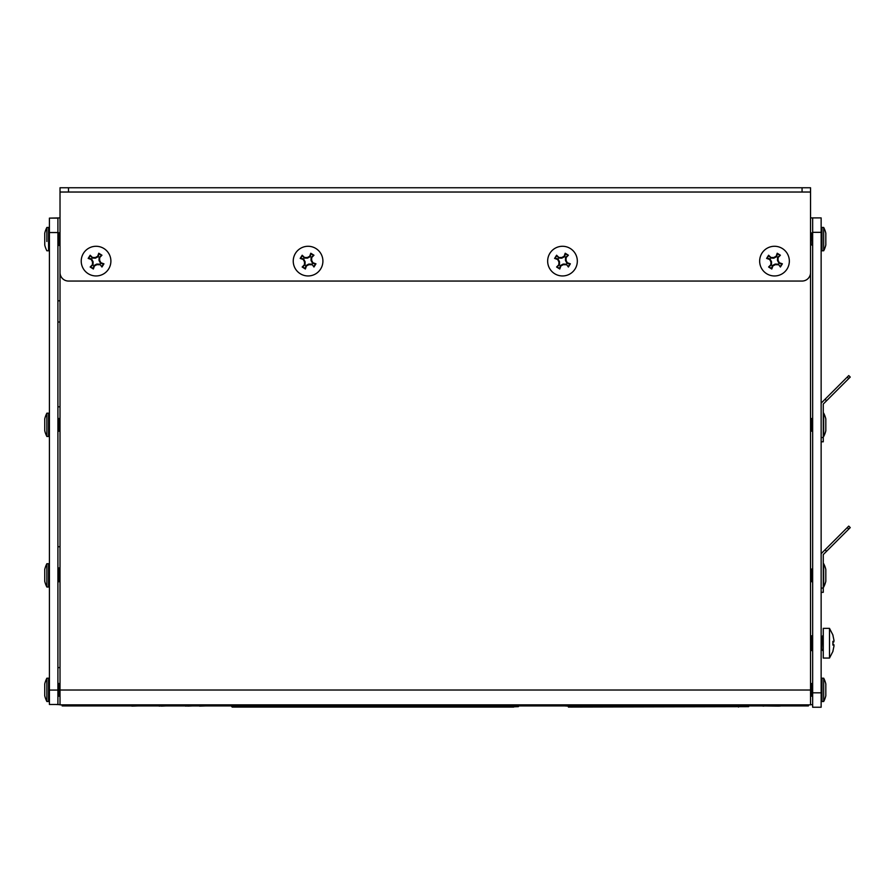 <?xml version="1.0" encoding="UTF-8"?>
<svg xmlns="http://www.w3.org/2000/svg" width="895" height="895" viewBox="0 0 895 895"><rect width="100%" height="100%" fill="white"/><g stroke="black" fill="none" stroke-linecap="round" stroke-linejoin="round"><path stroke-width="1.34" d="M60.021 690.023L60.021 704.857L810.546 704.857L810.546 690.023L60.021 690.023L60.021 268.12M810.546 268.12L810.546 690.023M49.415 690.067L57.906 690.067L57.906 704.477L49.415 704.477L49.415 218.123L60.021 217.91M57.906 690.067L57.906 218.123L49.415 218.123M821.14 232.331L812.66 232.331L812.66 217.91L821.14 217.91L821.14 403.175L848.751 375.576L850.25 377.075L823.266 404.059L823.266 441.794L821.14 441.794L821.14 437.554L821.14 553.714L848.751 526.103L850.25 527.602L823.266 554.587L823.266 592.322L821.14 592.322L821.14 588.082L821.14 707.24L812.66 707.24L812.66 692.819L821.14 692.819M812.66 232.331L812.66 692.819M821.14 217.91L810.546 217.91M60.021 192L60.021 187.76L68.501 187.76L68.501 192L60.021 192L60.021 272.572A8.48 8.48 0 0 0 68.501 281.052L802.065 281.052A8.48 8.48 0 0 0 810.546 272.572L810.546 192L802.065 192L802.065 187.76L810.546 187.76L810.546 192M68.501 187.76L802.065 187.76M68.501 192L802.065 192M821.14 250.779L823.691 250.779A25.44 25.44 0 0 0 825.816 245.051L825.816 233.181L825.816 245.051A25.44 25.44 0 0 1 823.691 250.779L823.691 227.699L823.691 250.779L821.99 250.779L821.99 227.453L823.691 227.453L821.14 227.453M812.403 232.89L810.971 233.942L810.546 233.215L810.971 233.942L812.403 232.756L812.403 240.419L812.403 232.89M810.971 234.054L810.971 244.279L810.971 234.054M811.653 240.419L811.653 232.89L811.653 240.419M812.403 245.476L812.403 240.419L812.403 245.476L810.971 244.279L810.546 245.017L810.971 244.279L812.403 245.476M823.691 424.834L823.691 413.177A25.44 25.44 0 0 1 825.816 418.905L825.816 430.775A25.44 25.44 0 0 1 823.691 436.491L823.691 424.834M812.66 418.927L811.653 418.48L810.971 419.665L810.546 418.927L810.971 419.665L811.653 418.48L811.653 424.834L811.653 418.48L812.403 418.48L812.403 424.834L812.66 418.927M812.66 430.741L812.403 424.834L812.403 431.2L811.653 431.2L811.653 424.834L811.653 431.2L810.971 430.003L810.546 430.741L810.971 419.665L810.971 430.003L811.653 431.2L812.66 430.741M825.816 421.869L825.816 430.775A25.44 25.44 0 0 1 823.691 436.491L823.691 413.177A25.44 25.44 0 0 1 825.816 418.905L825.816 421.869M821.14 701.512L823.691 701.512L823.691 678.186A25.44 25.44 0 0 1 825.816 683.914L825.816 695.784A25.44 25.44 0 0 1 823.691 701.512L823.691 678.186A25.44 25.44 0 0 1 825.816 683.914L825.816 695.784A25.44 25.44 0 0 1 823.691 701.512L821.99 701.512L821.99 678.186L823.691 678.186L821.14 678.186M812.66 683.948L811.653 683.489L810.971 684.675L810.546 683.948L810.971 684.675L811.653 683.489L811.653 689.855L811.653 683.489L812.403 683.489L812.403 689.855L812.66 683.948M812.66 695.751L812.403 689.855L812.403 696.209L811.653 696.209L811.653 689.855L811.653 696.209L810.971 695.023L810.546 695.751L810.971 684.675L810.971 695.023L811.653 696.209L812.66 695.751M823.691 575.362L823.691 563.705A25.44 25.44 0 0 1 825.816 569.433L825.816 581.303A25.44 25.44 0 0 1 823.691 587.03L823.691 575.362M812.66 569.466L811.653 569.007L810.971 570.193L810.546 569.466L810.971 570.193L811.653 569.007L811.653 575.362L811.653 569.007L812.403 569.007L812.403 575.362L812.66 569.466M812.66 581.269L812.403 575.362L812.403 581.728L811.653 581.728L811.653 575.362L811.653 581.728L810.971 580.531L810.546 581.269L810.971 570.193L810.971 580.531L811.653 581.728L812.66 581.269M825.816 572.397L825.816 581.303A25.44 25.44 0 0 1 823.691 587.03L823.691 563.705A25.44 25.44 0 0 1 825.816 569.433L825.816 572.397M782.364 248.53A14.846 14.846 0 0 1 781.48 274.217A14.846 14.846 0 0 1 759.665 260.613A14.846 14.846 0 0 1 782.364 248.53M778.079 264.741L775.327 264.674L772.877 265.949L771.792 269.003L768.604 267.012L770.875 264.696L770.942 261.944L769.678 259.505L766.623 258.409L768.604 255.232L770.931 257.491L773.683 257.559L776.122 256.294L777.207 253.24L780.395 255.22L778.124 257.547L778.057 260.3L779.332 262.738L782.387 263.824L780.395 267.012L778.326 264.182L780.395 267.012M772.877 265.949L772.407 265.558L775.182 264.081L775.327 264.674M780.317 266.24L782.387 263.824M781.659 264.092L778.941 263.208L779.332 262.738M778.124 257.547L777.565 257.29L780.395 255.22M779.623 255.31L777.207 253.24M777.475 253.967L776.591 256.686L776.122 256.294M770.931 257.491L770.673 258.051L768.604 255.232M768.693 255.992L766.623 258.409M767.351 258.152L770.069 259.024L769.678 259.505M770.875 264.696L771.434 264.942L768.604 267.012M769.376 266.934L771.792 269.003M771.535 268.276L772.407 265.558M775.182 264.081L778.326 264.182M778.941 263.208L777.453 260.434L777.565 257.29M776.591 256.686L773.817 258.163L770.673 258.051M770.069 259.024L771.546 261.799L771.434 264.942M777.453 260.434L778.057 260.3M773.817 258.163L773.683 257.559M771.546 261.799L770.942 261.944M570.35 248.53A14.846 14.846 0 0 1 569.466 274.217A14.846 14.846 0 0 1 547.662 260.613A14.846 14.846 0 0 1 570.35 248.53M566.065 264.741L563.313 264.674L560.874 265.949L559.778 269.003L556.6 267.012L558.86 264.696L558.928 261.944L557.663 259.505L554.609 258.409L556.6 255.232L558.916 257.491L561.668 257.559L564.107 256.294L565.192 253.24L568.381 255.22L566.121 257.547L566.043 260.3L567.318 262.738L570.372 263.824L568.381 267.012L566.311 264.182L568.381 267.012M560.874 265.949L560.404 265.558L563.179 264.081L563.313 264.674M568.303 266.24L570.372 263.824M569.645 264.092L566.927 263.208L567.318 262.738M566.121 257.547L565.55 257.29L568.381 255.22M567.609 255.31L565.192 253.24M565.461 253.967L564.577 256.686L564.107 256.294M558.916 257.491L558.67 258.051L556.6 255.232M556.679 255.992L554.609 258.409M555.336 258.152L558.055 259.024L557.663 259.505M558.86 264.696L559.431 264.942L556.6 267.012M557.361 266.934L559.778 269.003M559.52 268.276L560.404 265.558M563.179 264.081L566.311 264.182M566.927 263.208L565.45 260.434L565.55 257.29M564.577 256.686L561.803 258.163L558.67 258.051M558.055 259.024L559.532 261.799L559.431 264.942M565.45 260.434L566.043 260.3M561.803 258.163L561.668 257.559M559.532 261.799L558.928 261.944M315.935 248.53A14.846 14.846 0 0 1 315.051 274.217A14.846 14.846 0 0 1 293.247 260.613A14.846 14.846 0 0 1 315.935 248.53M311.65 264.741L308.898 264.674L306.459 265.949L305.374 269.003L302.186 267.012L304.445 264.696L304.513 261.944L303.248 259.505L300.194 258.409L302.186 255.232L304.501 257.491L307.253 257.559L309.692 256.294L310.778 253.24L313.966 255.22L311.706 257.547L311.628 260.3L312.903 262.738L315.957 263.824L313.966 267.012L311.896 264.182L313.966 267.012M306.459 265.949L305.989 265.558L308.764 264.081L308.898 264.674M313.888 266.24L315.957 263.824M315.23 264.092L312.512 263.208L312.903 262.738M311.706 257.547L311.136 257.29L313.966 255.22M313.194 255.31L310.778 253.24M311.046 253.967L310.162 256.686L309.692 256.294M304.501 257.491L304.255 258.051L302.186 255.232M302.264 255.992L300.194 258.409M300.921 258.152L303.64 259.024L303.248 259.505M304.445 264.696L305.016 264.942L302.186 267.012M302.946 266.934L305.374 269.003M305.106 268.276L305.989 265.558M308.764 264.081L311.896 264.182M312.512 263.208L311.035 260.434L311.136 257.29M310.162 256.686L307.388 258.163L304.255 258.051M303.64 259.024L305.117 261.799L305.016 264.942M311.035 260.434L311.628 260.3M307.388 258.163L307.253 257.559M305.117 261.799L304.513 261.944M103.921 248.53A14.846 14.846 0 0 1 103.037 274.217A14.846 14.846 0 0 1 81.232 260.613A14.846 14.846 0 0 1 103.921 248.53M99.636 264.741L96.884 264.674L94.445 265.949L93.36 269.003L90.171 267.012L92.442 264.696L92.509 261.944L91.234 259.505L88.18 258.409L90.171 255.232L92.487 257.491L95.239 257.559L97.678 256.294L98.774 253.24L101.952 255.22L99.692 257.547L99.625 260.3L100.889 262.738L103.943 263.824L101.963 267.012L99.893 264.182L101.963 267.012M94.445 265.949L93.975 265.558L96.749 264.081L96.884 264.674M101.873 266.24L103.943 263.824M103.216 264.092L100.497 263.208L100.889 262.738M99.692 257.547L99.132 257.29L101.952 255.22M101.191 255.31L98.774 253.24M99.032 253.967L98.159 256.686L97.678 256.294M92.487 257.491L92.241 258.051L90.171 255.232M90.25 255.992L88.18 258.409M88.907 258.152L91.626 259.024L91.234 259.505M92.442 264.696L93.002 264.942L90.171 267.012M90.943 266.934L93.36 269.003M93.091 268.276L93.975 265.558M96.749 264.081L99.893 264.182M100.497 263.208L99.021 260.434L99.132 257.29M98.159 256.686L95.385 258.163L92.241 258.051M91.626 259.024L93.102 261.799L93.002 264.942M99.021 260.434L99.625 260.3M95.385 258.163L95.239 257.559M93.102 261.799L92.509 261.944M808.42 704.857L808.42 705.92L62.147 705.92L62.147 704.857M513.73 707.061L232.174 707.061L231.749 705.92L231.749 706.647L231.749 705.92L231.749 706.647L243.205 706.647L243.205 705.92M506.939 705.92L506.939 706.647L231.749 706.647M506.939 707.061L518.395 706.647L518.395 705.92M194.181 705.92L199.574 705.92M199.574 706.133L205.794 705.92M180.868 705.92L185.623 705.92M185.623 706.133L187.715 705.92M187.715 706.133L192.47 705.92M166.47 705.92L180.611 705.92M154.421 705.92L159.176 705.92M159.176 706.133L161.268 705.92M161.268 706.133L166.022 705.92M140.716 705.92L152.139 705.92M119.091 705.92L131.845 705.92M131.845 706.133L138.054 705.92M568.001 706.133L564.51 705.92M549.261 705.92L561.97 705.92M780.048 705.92L797.904 705.92M780.048 706.133L778.829 705.92M778.829 706.133L763.793 705.92M763.793 706.133L762.003 705.92M568.001 705.92L568.426 707.061L748.634 706.647L571.39 707.061M748.634 706.647L748.634 705.92M812.66 704.689L810.546 704.689M55.781 704.477L60.021 704.689M834.028 645.787L832.887 651.325L834.028 645.787L833.771 644.389L832.887 645.082L832.887 641.335L833.771 642.028L834.028 640.63L832.887 635.092L834.028 640.63M832.887 641.335L832.887 645.082M832.954 635.081L829.508 628.368L829.508 658.049L832.954 651.336M833.771 642.028L832.932 642.118M832.932 644.299L833.771 644.389M829.508 628.368L823.266 628.368L823.266 658.049L829.508 658.049M821.14 637.609L822.718 635.786L823.266 650.631M821.666 637.609L821.666 648.808L822.718 650.631M812.66 637.475L811.687 635.786L811.687 650.631L812.66 648.942M810.546 637.609L810.635 648.808L811.687 650.631M823.266 437.554L821.14 437.554L821.14 403.175M826.566 400.759L825.067 399.259M848.751 378.574L847.252 377.075M823.266 588.082L821.14 588.082L821.14 553.714M826.566 551.286L825.067 549.787M848.751 529.102L847.252 527.602M57.906 695.751L58.913 696.209L59.596 695.023L60.021 695.751L59.596 695.023L58.913 696.209L58.913 689.855L58.913 696.209L57.906 695.751L58.164 689.855L57.906 695.751M49.415 678.186L46.876 678.186L46.876 701.512A25.44 25.44 0 0 1 44.75 695.784L44.75 683.914A25.44 25.44 0 0 1 46.876 678.186L46.876 701.512A25.44 25.44 0 0 1 44.75 695.784L44.75 683.914A25.44 25.44 0 0 1 46.876 678.186L48.576 678.186L48.576 701.512L46.876 701.512L49.415 701.512M57.906 683.948L58.164 689.855L58.164 683.489L58.913 683.489L58.913 689.855L58.913 683.489L59.596 684.675L60.021 683.948L59.596 695.023L59.596 684.675L58.913 683.489L57.906 683.948M49.415 563.705L46.876 563.705L46.876 587.03A25.44 25.44 0 0 1 44.75 581.303L44.75 569.433A25.44 25.44 0 0 1 46.876 563.705L46.876 587.03A25.44 25.44 0 0 1 44.75 581.303L44.75 569.433A25.44 25.44 0 0 1 46.876 563.705L48.576 563.705L48.576 587.03L46.876 587.03L49.415 587.03M57.906 581.269L58.913 581.728L59.596 580.531L60.021 581.269L59.596 580.531L58.913 581.728L58.913 575.362L58.913 581.728L58.164 581.728L58.164 575.362L57.906 581.269M57.906 569.466L58.164 575.362L58.164 569.007L58.913 569.007L58.913 575.362L58.913 569.007L59.596 570.193L60.021 569.466L59.596 580.531L59.596 570.193L58.913 569.007L57.906 569.466M49.415 413.177L46.876 413.177A25.44 25.44 0 0 0 44.75 418.905A25.44 25.44 0 0 1 46.876 413.177A25.44 25.44 0 0 0 44.75 418.905L44.75 427.799L44.75 418.905A25.44 25.44 0 0 1 46.876 413.177L46.876 436.491A25.44 25.44 0 0 1 44.75 430.775L44.75 427.799L44.75 430.775A25.44 25.44 0 0 0 46.876 436.491A25.44 25.44 0 0 1 44.75 430.775A25.44 25.44 0 0 0 46.876 436.491L48.576 436.491L48.576 413.177L46.876 413.177L46.876 436.491L49.415 436.491M57.906 430.741L58.913 431.2L59.596 430.003L60.021 430.741L59.596 430.003L58.913 431.2L58.913 424.834L58.913 431.2L58.164 431.2L58.164 424.834L57.906 430.741M57.906 418.927L58.164 424.834L58.164 418.48L58.913 418.48L58.913 424.834L58.913 418.48L59.596 419.665L60.021 418.927L59.596 430.003L59.596 419.665L58.913 418.48L57.906 418.927M57.906 245.017L58.913 245.476L58.913 240.419L58.913 245.476L59.596 244.279L60.021 245.017L59.596 244.279L58.913 245.476L57.906 245.017L58.164 240.419L57.906 245.017M49.415 227.453L46.876 227.453A25.44 25.44 0 0 0 44.75 233.181L44.75 245.051L44.75 233.181A25.44 25.44 0 0 1 46.876 227.453L48.576 227.453L48.576 250.779L46.876 250.779L49.415 250.779M46.876 241.505L46.876 227.699L46.876 241.505M58.164 232.756L58.164 240.419L58.164 232.756L58.913 232.756L58.913 240.419L58.913 232.756L59.596 233.942L59.596 244.279L60.021 233.215L59.596 233.942L58.164 232.756M49.415 232.543L57.906 232.543M60.021 192.045L810.546 192.045M70.627 704.857L70.627 705.92M799.94 705.92L799.94 704.857M738.465 707.061L738.465 705.92M578.181 707.061L578.181 705.92M60.021 667.592L57.906 667.592M60.021 300.809L57.906 300.809M60.021 322.01L57.906 322.01M60.021 406.811L57.906 406.811M60.021 546.744L57.906 546.744M60.021 567.945L57.906 567.945M825.816 233.181A25.44 25.44 0 0 0 823.691 227.453A25.44 25.44 0 0 1 825.816 233.181M810.635 637.609L811.687 635.786M44.75 245.051A25.44 25.44 0 0 0 46.876 250.779A25.44 25.44 0 0 1 44.75 245.051"/></g></svg>
